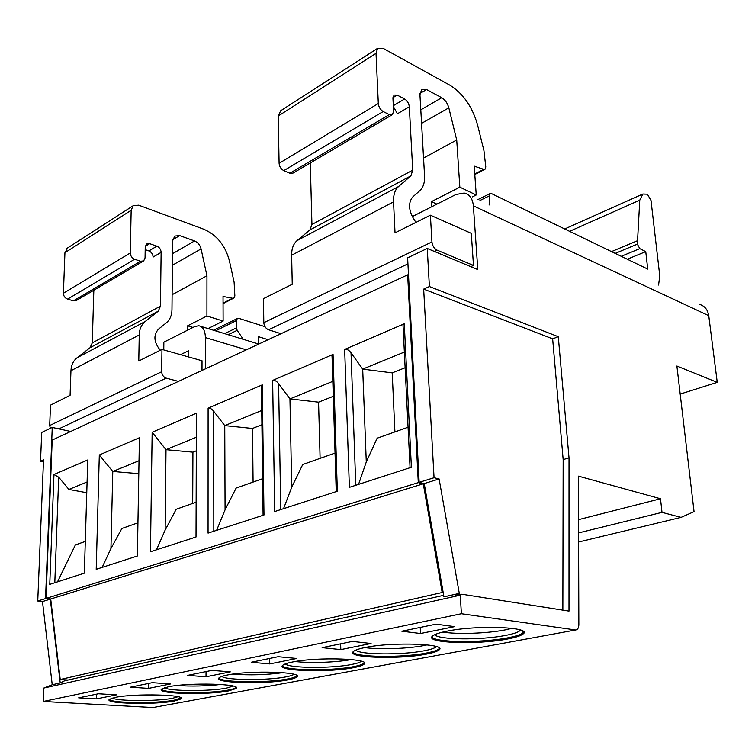 <?xml version="1.0" encoding="UTF-8"?>
<svg xmlns="http://www.w3.org/2000/svg" width="755" height="755" viewBox="0 0 755 755"><rect width="100%" height="100%" fill="white"/><g stroke="black" fill="none" stroke-linecap="round" stroke-linejoin="round"><path stroke-width="1.13" d="M188.712 356.983L188.741 350.65L180.511 354.661M163.778 349.924L163.863 342.166L194.752 326.556L198.763 325.735C202.963 326.594 205.171 330.548 205.407 337.579L205.369 368.874M427.245 248.461L429.397 286.541L423.668 289.108L434.05 477.726L419.148 482.36L407.625 257.832L427.245 248.461L477.792 269.582L473.376 205.86C472.639 198.612 469.582 194.337 464.193 193.053L455.973 194.488L412.211 216.619M419.148 482.36L424.225 483.559L443.94 596.846L459.295 593.402L455.633 595.61L461.871 594.223L460.276 595.185L43.781 688.06L52.227 684.747L60.211 682.954L64.515 680.831L443.676 595.317M60.211 682.954L50.302 599.14L45.545 598.583L52.246 427.434L70.715 431.464M196.3 450.82L192.921 452.169L192.704 503.434M96.461 698.885L116.374 694.864L98.471 693.76L78.671 697.837L96.461 698.885L96.583 694.147M43.781 688.06L43.262 701.461L153.02 707.529L576.008 629.915C577.811 629.425 578.755 627.679 578.849 624.668L578.415 476.141L660.512 498.753L662.003 512.371L681.048 517.392L578.613 542.005M43.262 701.461L461.38 613.73L575.235 629.925M115.109 697.422C134.39 693.203 188.382 694.666 180.7 699.017L174.377 700.999C155.039 704.962 102.859 703.717 109.522 699.262L115.109 697.422M148.556 688.381L130.473 687.163L152.312 682.662L170.498 683.955L148.556 688.381L148.622 683.417M168.327 686.805C189.354 682.218 244.063 683.86 235.777 688.626L228.369 690.948C207.323 695.242 154.558 693.836 161.778 688.966L168.327 686.805M206.021 676.782L187.684 675.366L211.891 670.374L230.313 671.884L206.021 676.782L206.03 671.582M227.066 675.074C250.065 670.081 305.445 671.922 296.489 677.15C295.214 678.132 292.298 679.047 287.731 679.906C264.769 684.568 211.466 682.992 219.309 677.641C220.432 676.754 223.018 675.895 227.066 675.074M446.535 631.274C477.217 624.687 534.351 627.112 522.79 634.162C520.44 635.918 515.325 637.531 507.464 639.013C477.056 645.081 422.545 643.005 432.841 635.814C434.889 634.228 439.457 632.709 446.535 631.274M420.535 633.511L401.839 631.218L435.994 624.177L454.661 626.631L420.535 633.511L420.233 627.424M364.92 647.563C392.694 641.58 449.291 643.817 438.712 650.178C436.815 651.603 432.624 652.933 426.131 654.151C398.527 659.691 344.346 657.775 353.708 651.282C355.378 649.98 359.106 648.743 364.92 647.563M340.807 649.593L322.13 647.648L352.377 641.41L371.073 643.486L340.807 649.593L340.628 643.836M292.232 662.069C317.459 656.614 373.47 658.653 363.75 664.409C362.211 665.589 358.729 666.684 353.312 667.703C328.17 672.771 274.395 671.035 282.946 665.146C284.314 664.07 287.4 663.05 292.232 662.069M269.752 663.928L251.207 662.267L278.18 656.708L296.781 658.473L269.752 663.928L269.667 658.464M180.907 697.95L174.377 700.13C157.229 703.632 111.513 703.235 109.343 699.432M112.325 698.082C117.799 701.301 157.521 701.357 172.631 698.262L178.02 696.723M126.491 695.893L164.099 695.128M232.927 674.102C249.678 675.423 266.345 674.932 282.927 672.648M294.006 674.319C292.789 675.234 290.08 676.084 285.881 676.886C267.742 680.566 226.283 680.349 221.791 676.433M218.912 678.047C220.951 682.529 267.487 683.03 287.712 678.953C292.279 678.094 295.196 677.169 296.47 676.187L296.875 675.753M176.934 685.512C191.638 686.484 206.275 686.135 220.847 684.445M233.201 686.087L226.576 688.079C210.032 691.457 169.413 691.316 164.42 687.767M161.494 689.24C163.59 693.364 209.758 693.817 228.359 690.042C232.247 689.315 234.711 688.532 235.777 687.711L236.07 687.409M523.63 631.935L522.705 633.039C520.355 634.804 515.25 636.427 507.388 637.909C481.114 643.1 433.974 642.59 431.935 636.88M434.786 634.662C437.749 639.9 481.218 640.268 505.435 635.436C512.787 634.04 517.553 632.501 519.751 630.84L519.666 629.764M520.639 629.727L519.751 630.84M512.022 628.32L505.048 629.925C487.079 633.483 457.077 634.521 442.921 632.058M364.835 647.582C379.17 649.734 407.823 648.743 423.895 645.553L427.207 644.846M436.371 646.563L435.909 647.016C434.144 648.366 430.227 649.63 424.159 650.782C402.207 655.189 359.323 654.84 355.85 650.083M353.019 652.065C355.01 657.341 402.047 657.888 426.075 653.103C432.568 651.876 436.758 650.546 438.655 649.111L439.372 648.29M295.243 661.522C309.748 663.362 336.881 662.399 351.235 659.54M361.352 661.22L361.154 661.399C359.72 662.512 356.464 663.551 351.405 664.513C331.464 668.543 289.25 668.25 285.258 663.938M282.417 665.721C284.418 670.582 331.247 671.12 353.274 666.703C358.691 665.683 362.173 664.579 363.712 663.4L364.259 662.796M576.008 629.915L153.02 707.529M578.547 519.648L660.512 498.753M578.585 532.917L662.003 512.371M681.048 517.392L694.053 511.645L676.886 366.024L717.25 382.37L708.747 315.675C707.746 309.588 704.613 305.813 699.338 304.341M43.45 461.796L40.525 461.22L41.723 432.445L52.246 427.434M680.189 394.063L717.25 382.37M460.276 595.185L461.38 613.73M461.871 594.223L568.996 611.106L569.025 457.86L558.285 336.702L552.641 338.835L423.668 289.108M429.397 286.541L558.285 336.702M40.525 461.22L43.526 459.87L37.75 601.008L45.545 598.583M52.227 684.747L42.488 601.556L37.75 601.008M42.488 601.556L50.302 599.14M405.133 367.732L392.204 372.876L394.912 431.907M333.285 396.318L318.563 402.17L320.101 458.37M261.909 424.716L252.51 428.462L253.085 482.077M443.213 592.666L442.185 592.505L423.281 483.813L418.289 482.624L407.662 274.839L408.512 275.169M407.662 274.839L52.189 440.08L46.008 598.441L418.289 482.624M96.206 569.336L99.311 454.991L139.42 437.73L137.363 556.001L96.206 569.336M150.453 551.763L152.161 432.256L196.432 413.211L196.017 537.013L150.453 551.763M404.274 323.782L411.39 467.269L349.376 487.352L344.657 349.433L404.274 323.782L402.981 325.301L403.142 327.434M272.63 380.416L333.059 354.416L337.334 491.25L274.707 511.531L272.63 380.416C274.697 380.048 276.679 381.124 278.586 383.653L289.948 398.914L291.723 487.239L283.559 508.662M208.106 408.181L262.268 384.88L263.986 515.004L208.059 533.115L208.106 408.181C209.984 407.86 211.844 408.889 213.703 411.267L224.754 425.612L225.075 509.823L216.609 530.34M84.343 573.168L49.764 584.37L53.964 474.508L87.75 459.965L84.343 573.168M53.964 474.508L58.711 477.226L54.804 582.737M86.759 492.722L68.903 489.448L58.711 477.226M68.903 489.448L87.089 482.001M57.512 581.86L75.377 544.931L85.296 541.429M138.797 473.668L112.778 471.479L99.311 454.991M139.024 460.729L112.778 471.479L110.947 548.479L102.161 567.401M110.947 548.479L121.895 528.481L137.939 522.8M192.921 452.169L166.006 449.678L152.161 432.256M196.347 437.249L166.006 449.678L165.137 530.123L156.474 549.819M165.137 530.123L176.16 509.285L196.14 502.217M344.657 349.433C346.941 348.989 349.065 350.122 351.028 352.821L362.693 369.12L366.279 461.984L358.55 484.38M392.204 372.876L362.693 369.12L404.359 352.057M366.279 461.984L377.16 438.183L408.059 427.255M332.077 357.417L331.974 355.671L333.059 354.416M318.563 402.17L289.948 398.914L332.823 381.35M291.723 487.239L302.736 464.514L335.041 453.085M261.428 387.324L261.353 385.899L262.268 384.88M252.51 428.462L224.754 425.612L261.721 410.475M225.075 509.823L236.117 488.079L262.608 478.708M423.281 483.813L50.708 598.989L46.008 598.441M442.185 592.505L60.221 679.5L50.708 598.989M68.025 680.038L60.221 679.5M569.025 457.86L563.164 459.597L552.641 338.835M562.852 610.134L563.164 459.597M434.05 477.726L439.117 478.953L459.295 593.402M439.117 478.953L424.225 483.559M437.003 250.122L473.479 265.43L471.29 233.352L430.388 215.194L431.935 241.93C432.445 245.819 434.134 248.555 437.003 250.122L434.285 251.406M470.771 266.647L473.479 265.43M310.286 162.948L311.928 224.49L309.909 229.954L297.111 240.581C293.412 243.799 291.581 248.678 291.628 255.228L292.242 284.267L263.476 298.65L263.806 322.687C264.137 326.16 265.722 328.519 268.563 329.756L281.02 333.71M309.909 229.954L410.909 175.858L398.536 186.551C394.969 189.798 393.298 194.913 393.534 201.887L395.035 232.861L430.388 215.194M280.794 110.683L278.218 116.025L279.095 163.316C279.435 166.666 281.002 169.101 283.795 170.621L289.882 173.235L293.025 173.093L392.005 114.892M627.273 259.21L645.751 251.623L647.733 269.101L491.562 193.629L490.014 193.601L489.193 195.951L489.919 205.228M658.577 285.05L659.766 275.83L651.008 200.462L647.394 194.205L642.864 194.026L639.768 200.16L637.371 244.148L639.778 248.64L645.751 251.623M423.555 158.031L456.718 140.005L459.833 187.174L476.235 194.988L474.206 166.128L483.738 169.356L485.012 169.262L485.795 166.997L483.955 150.726L477.604 125.085C472.422 106.861 463.221 93.573 449.971 85.23L383.181 48.377L377.698 48.282L376.018 53.341L378.312 103.539C378.746 107.116 380.378 109.786 383.191 111.542L389.316 114.637L392.43 114.637L393.591 111.325L392.949 98.301L394.063 95.064L397.168 95.092L404.605 98.98C407.304 100.717 408.87 103.312 409.314 106.785L412.73 170.149L410.909 175.858M456.718 140.005L448.829 107.852C447.498 103.18 445.129 99.802 441.732 97.706L426.566 89.543L421.715 89.43L419.94 94.696L424.555 175.736C424.867 182.417 423.319 187.363 419.931 190.562L412.457 197.225C407.662 203.831 408.832 212.23 415.958 222.404M569.581 231.332L639.768 200.16M431.728 206.747L431.435 201.632L436.909 204.124M476.235 194.988L472.356 196.913M459.833 187.174L431.435 201.632M409.314 106.785L397.404 113.778L393.346 106.436M187.608 330.171L187.627 325.811L193.006 327.443M202 370.441L202.019 360.748L161.957 349.405L161.683 371.734C161.929 374.952 163.429 377.085 166.204 378.142L178.444 381.388M50.349 428.34L49.688 425.527L161.683 371.734M93.828 290.222L92.261 342.912L90.015 347.744L77.01 357.823C73.254 360.852 71.234 365.146 70.951 370.714L70.083 395.346L50.5 405.133L49.688 425.527M90.015 347.744L158.248 311.192L145.196 321.507C141.43 324.603 139.448 329.095 139.241 334.975L138.778 360.994L161.957 349.405M67.705 247.895L64.93 252.727L63.401 293.261C63.562 296.102 64.968 298.055 67.601 299.122L73.386 300.839L76.453 300.443L143.242 261.173M264.986 326.679L238.929 318.384L237.344 318.506L236.334 320.611L236.381 327.915L237.164 330.331L243.289 339.335M268.167 339.684L258.389 336.655L258.474 343.969M172.112 294.714L206.946 275.783L206.917 315.986L223.121 321.064L223.036 296.46L232.587 298.253L233.899 298.046L234.862 296.007L234.107 282.143L229.36 260.645C225.292 245.413 216.77 234.947 203.784 229.227L138.637 205.171L133.163 205.737L131.162 210.277L130.285 252.972C130.492 255.973 131.946 258.068 134.645 259.267L140.562 261.249L143.677 260.919L145.054 257.955L145.234 246.885L146.555 243.997L149.679 243.676L156.889 246.177C159.494 247.366 160.909 249.433 161.126 252.359L160.447 306.152L158.248 311.192M206.946 275.783L201.075 248.914C200.037 245.026 197.857 242.374 194.545 240.949L179.681 235.607L174.773 236.06L172.631 240.798L171.97 309.729C171.838 315.401 169.969 319.761 166.345 322.819L158.418 329.208C153.208 335.277 153.831 342.279 160.305 350.235M223.121 321.064L208.05 328.576M206.917 315.986L187.627 325.811M145.196 249.66L148.895 250.934L156.889 246.177M161.126 252.359L153.114 257.059C152.897 254.142 151.491 252.104 148.895 250.934M246.357 349.82L205.407 337.579M473.376 205.86L708.747 315.675M355.765 485.286L351.028 352.821M280.766 509.568L278.586 383.653M213.816 531.246L213.703 411.267M268.563 329.756L407.936 263.873M263.806 322.687L431.935 241.93M291.628 255.228L393.534 201.887M489.825 204.511L489.127 204.85M489.193 195.951L479.944 200.509M639.778 248.64L621.261 256.304M637.371 244.148L615.221 253.387M637.38 240.751L611.512 251.594M421.573 123.367L448.829 107.852M420.809 109.834L441.732 97.706M419.94 93.46L426.566 89.543M483.738 169.356L474.763 173.961M278.218 116.025L376.018 53.341M279.095 163.316L378.312 103.539M283.795 170.621L383.191 111.542M289.882 173.235L389.316 114.637M397.168 95.092L392.949 97.631M393.317 105.691L404.605 98.98M311.928 224.49L412.73 170.149M297.111 240.581L398.536 186.551M58.881 428.878L166.204 378.142M70.951 370.714L139.241 334.975M237.164 330.331L228.142 334.71M236.381 327.915L224.631 333.635M236.334 320.611L215.543 330.86M172.404 265.241L201.075 248.914M172.508 253.718L194.545 240.949M172.716 239.731L179.681 235.607M232.587 298.253L223.055 303.142M64.93 252.727L131.162 210.277M63.401 293.261L130.285 252.972M67.601 299.122L134.645 259.267M73.386 300.839L140.562 261.249M149.679 243.676L145.281 246.309M92.261 342.912L160.447 306.152M77.01 357.823L145.196 321.507M180.7 699.017L180.7 698.139M296.489 677.15L296.47 676.187M235.777 688.626L235.777 687.711M522.79 634.162L522.705 633.039M521.752 630.529L523.545 631.812M435.909 647.016L435.88 646.403M438.712 650.178L438.655 649.111M363.75 664.409L363.712 663.4M258.757 344.053L200.622 326.302M410.059 467.704L403.038 325.311M332.03 355.671L336.23 491.609M261.409 385.899L263.089 515.297M490.014 193.601L477.943 199.565M564.693 228.973L642.864 194.026M484.814 169.365L474.801 174.499M280.067 111.155L377.698 48.282M237.344 318.506L213.571 330.256M233.691 298.149L223.055 303.604M66.968 248.367L133.163 205.737"/></g></svg>
